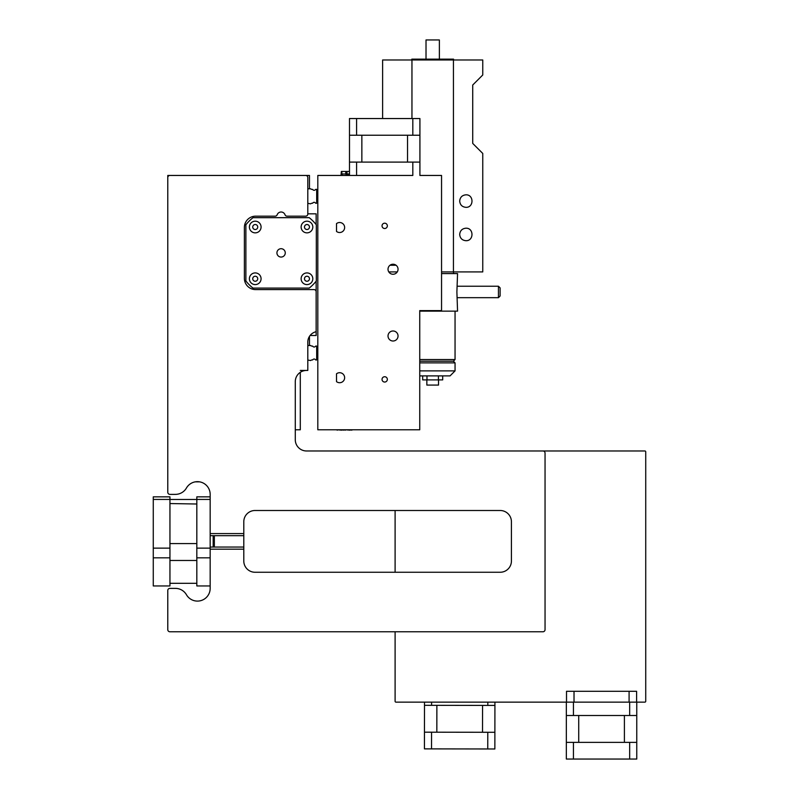 <?xml version="1.0" encoding="UTF-8"?>
<svg xmlns="http://www.w3.org/2000/svg" width="799" height="799" viewBox="0 0 799 799"><rect width="100%" height="100%" fill="white"/><g stroke="black" fill="none" stroke-linecap="round" stroke-linejoin="round"><path stroke-width="1.2" d="M308.304 188.804L307.805 189.303M307.805 203.316L310.471 203.825A0.499 0.499 0 0 0 310.771 203.725L311.171 203.425A0.499 0.499 0 0 1 311.47 203.316L312.679 203.186A1.668 1.668 0 0 1 315.605 203.186L316.314 203.316A0.499 0.499 0 0 0 316.684 203.156L316.684 189.473A0.499 0.499 0 0 0 316.314 189.303L315.605 189.433A1.668 1.668 0 0 1 312.679 189.433L311.47 189.303A0.499 0.499 0 0 1 311.171 189.203L310.771 188.904A0.499 0.499 0 0 0 310.471 188.804L307.805 188.804M395.954 450.976L644.893 450.976A0.849 0.849 0 0 1 645.732 451.825L645.732 701.292A0.849 0.849 0 0 1 644.893 702.141L636.763 702.141L636.763 715.495L629.672 715.495L629.672 702.141L636.763 702.141M573.442 759.05L573.442 742.361L566.341 742.361L566.341 759.05L636.763 759.05L636.763 742.361L566.341 742.361L566.341 702.141L395.954 702.141A0.849 0.849 0 0 1 395.106 701.292L395.106 631.769M395.106 572.254L395.106 510.501M636.603 702.141L636.603 691.295L566.511 691.295L566.511 702.141M574.022 691.295L574.022 702.141M629.093 691.295L629.093 702.141M300.294 372.334L300.294 429.782L295.28 429.782M167.78 192.978L167.78 175.45L309.473 175.45L309.473 188.804M307.805 213.832L316.144 213.832L316.144 224.569M316.144 281.208L316.144 335.5L310.082 335.5M309.473 336.359L309.473 345.508L307.805 345.508L307.805 370.436L300.294 370.436M167.78 199.65L167.78 429.782M309.473 227.016A2.507 2.507 135 0 0 305.717 224.849A2.507 2.507 135 0 0 305.717 229.183A2.507 2.507 135 0 0 309.473 227.016A2.507 2.507 180 0 0 306.966 224.539A2.507 2.507 180 0 0 304.459 227.026M210.167 499.435L210.167 496.838L196.824 496.838L196.824 499.435L210.167 499.435L210.167 548.134L196.824 548.134L196.824 557.832L210.167 557.832L210.167 588.384A12.714 12.714 0 0 1 186.447 594.746A12.714 12.714 0 0 0 175.43 588.384L169.897 588.384A2.117 2.117 0 0 0 167.78 590.511L167.78 629.652A2.117 2.117 0 0 0 169.897 631.769L542.921 631.769A2.117 2.117 0 0 0 545.048 629.652L545.048 453.103A2.117 2.117 0 0 0 542.921 450.976L306.546 450.976A11.256 11.256 0 0 1 295.28 439.72L295.28 381.702A11.256 11.256 0 0 1 306.546 370.436L306.966 370.436A0.839 0.839 0 0 0 307.805 369.607L307.805 342.072A10.597 10.597 0 0 1 315.535 331.865A0.839 0.839 0 0 0 316.144 331.066L316.144 291.715A2.117 2.117 0 0 0 314.027 289.598L255.64 289.598A11.256 11.256 0 0 1 244.384 278.342L244.384 227.425A11.256 11.256 0 0 1 255.64 216.169L275.176 216.169A2.117 2.117 0 0 0 277.173 214.761A4.175 4.175 0 0 1 285.023 214.761A2.117 2.117 0 0 0 287.021 216.169L305.677 216.169A2.117 2.117 0 0 0 307.805 214.052L307.805 177.568A2.117 2.117 0 0 0 305.677 175.45L169.897 175.45A2.117 2.117 0 0 0 167.78 177.568L167.78 492.254A2.117 2.117 0 0 0 169.897 494.371L175.43 494.371A12.714 12.714 0 0 0 186.447 488.009A12.714 12.714 0 0 1 210.167 494.371L210.167 533.582L243.795 533.582L243.795 535.7L210.167 535.7M243.795 535.7L243.795 561.018A11.236 11.236 0 0 0 255.031 572.254L500.184 572.254A11.236 11.236 0 0 0 511.42 561.018L511.42 521.737A11.236 11.236 0 0 0 500.184 510.501L255.031 510.501A11.236 11.236 0 0 0 243.795 521.737L243.795 533.582M214.342 547.055L214.342 535.7M243.795 547.055L210.167 547.055M195.206 481.857L199.71 481.857M419.914 175.45L419.914 162.097L412.813 162.097L412.813 175.45L356.584 175.45L356.584 162.097L349.493 162.097L349.493 175.45L356.584 175.45L317.812 175.45L317.812 429.782L419.745 429.782L419.745 310.611L441.547 310.611L441.547 175.45L419.914 175.45M412.813 162.097L356.584 162.097M419.914 130.387L419.914 128.469M412.813 118.542L412.813 135.231L419.914 135.231L419.914 118.542L349.493 118.542L349.493 135.231L419.914 135.231L419.914 123.545M384.699 118.542L380.524 118.542M356.584 135.231L356.584 118.542L352.988 118.542M364.674 118.542L358.831 118.542M361.857 162.097L407.54 162.097L407.54 135.231L361.857 135.231L361.857 162.097M419.914 135.231L419.914 162.097M349.493 135.231L349.493 162.097M424.509 702.141L424.499 705.317L431.6 705.327L431.6 702.141M487.829 702.141L487.829 705.417L494.921 705.427L494.931 702.141M431.6 705.327L487.829 705.417M424.449 737.028L424.449 738.945M431.53 748.883L431.56 732.194L424.459 732.184L424.439 748.873L487.76 748.973L494.861 748.983L494.881 732.293L424.459 732.184L424.439 743.869M459.645 748.933L463.82 748.933M487.789 732.284L487.76 748.973L491.355 748.973M479.67 748.963L485.512 748.963L479.67 748.963M482.556 705.407L436.873 705.337L436.833 732.204L482.516 732.274L482.556 705.407M424.459 732.184L424.499 705.317M494.881 732.293L494.921 705.427M316.314 224.769A45.064 45.064 135 0 0 309.213 217.678A45.064 45.064 0 0 1 316.314 224.769L316.314 280.998A45.064 45.064 135 0 1 309.213 288.099L252.983 288.099A45.064 45.064 135 0 1 245.882 280.998L245.882 224.769A45.064 45.064 0 0 1 252.983 217.678A45.064 45.064 135 0 0 245.882 224.769M309.213 217.678L252.983 217.678L309.213 217.678M285.273 252.883A4.175 4.175 135 0 0 279.011 249.268A4.175 4.175 135 0 0 279.011 256.499A4.175 4.175 135 0 0 285.273 252.883M312.808 278.751A5.843 5.843 -45 0 1 304.049 283.815A5.843 5.843 -45 0 1 304.049 273.697A5.843 5.843 -45 0 1 312.808 278.751M261.073 278.751A5.843 5.843 -45 0 1 252.314 283.815A5.843 5.843 -45 0 1 252.314 273.697A5.843 5.843 -45 0 1 261.073 278.751M261.073 227.016A5.843 5.843 -45 0 1 252.314 232.08A5.843 5.843 -45 0 1 252.314 221.962A5.843 5.843 -45 0 1 261.073 227.016M312.808 227.016A5.843 5.843 -45 0 1 304.049 232.08A5.843 5.843 -45 0 1 304.049 221.962A5.843 5.843 -45 0 1 312.808 227.016M309.473 278.751A2.507 2.507 135 0 0 305.717 276.584A2.507 2.507 135 0 0 305.717 280.918A2.507 2.507 135 0 0 309.473 278.751M257.737 278.751A2.507 2.507 135 0 0 253.982 276.584A2.507 2.507 135 0 0 253.982 280.918A2.507 2.507 135 0 0 257.737 278.751M257.737 227.016A2.507 2.507 135 0 0 253.982 224.849A2.507 2.507 135 0 0 253.982 229.183A2.507 2.507 135 0 0 257.737 227.016M255.231 276.254A2.507 2.507 0 0 1 257.398 280A2.507 2.507 0 0 1 253.063 280A2.507 2.507 0 0 1 255.231 276.254M306.966 276.254A2.507 2.507 0 0 1 309.133 280A2.507 2.507 0 0 1 304.799 280A2.507 2.507 0 0 1 306.966 276.254M255.231 224.519A2.507 2.507 0 0 1 257.398 228.274A2.507 2.507 0 0 1 253.063 228.274A2.507 2.507 0 0 1 255.231 224.519M306.966 224.519A2.507 2.507 0 0 1 309.133 228.274A2.507 2.507 0 0 1 304.799 228.274A2.507 2.507 0 0 1 306.966 224.519M281.098 248.709A4.175 4.175 180 0 0 277.483 254.971A4.175 4.175 180 0 0 284.714 254.971A4.175 4.175 180 0 0 281.098 248.709M308.304 345.508L307.805 346.007M307.805 360.029L310.471 360.529A0.499 0.499 0 0 0 310.771 360.429L311.171 360.129A0.499 0.499 0 0 1 311.47 360.029L312.679 359.9A1.668 1.668 0 0 1 315.605 359.9L316.314 360.029A0.499 0.499 0 0 0 316.684 359.86L316.684 346.177A0.499 0.499 0 0 0 316.314 346.007L315.605 346.137A1.668 1.668 0 0 1 312.679 346.137L311.47 346.007A0.499 0.499 0 0 1 311.171 345.907L310.771 345.607A0.499 0.499 0 0 0 310.471 345.508L309.473 345.508M393.038 264.229A5.004 5.004 0 0 0 388.694 271.74A5.004 5.004 0 0 0 397.373 271.74A5.004 5.004 0 0 0 393.038 264.229M384.689 223.201A2.647 2.647 0 0 0 382.391 227.176A2.647 2.647 0 0 0 386.986 227.176A2.647 2.647 0 0 0 384.689 223.201M384.689 376.738A2.647 2.647 0 0 0 382.391 380.714A2.647 2.647 0 0 0 386.986 380.714A2.647 2.647 0 0 0 384.689 376.738M393.038 330.986A5.004 5.004 0 0 0 388.694 338.496A5.004 5.004 0 0 0 397.373 338.496A5.004 5.004 0 0 0 393.038 330.986M336.509 231.43A5.004 5.004 0 0 0 343.3 230.921A5.004 5.004 0 0 0 343.3 224.11A5.004 5.004 0 0 0 336.509 223.61L336.509 231.43M336.509 381.622A5.004 5.004 0 0 0 343.3 381.123A5.004 5.004 0 0 0 343.3 374.312A5.004 5.004 0 0 0 336.509 373.802L336.509 381.622M210.167 568.099L210.167 548.134L210.167 585.947L196.824 585.947L196.824 557.832M213.173 535.7L213.173 547.055M196.824 499.435L196.824 550.072M153.268 499.435L169.947 499.435L169.947 496.838L153.268 496.838L153.268 548.134L169.947 548.134L169.947 499.475L196.824 499.475L196.824 503.55M169.947 499.435L169.947 585.947L153.268 585.947L153.268 548.134M169.947 545.567L169.947 537.218M153.268 545.018L153.268 556.703M153.268 557.832L169.947 557.832M153.268 545.567L153.268 537.218M169.947 543.57L196.824 543.57L196.824 504.009L169.947 503.55M196.824 560.469L196.824 583.31L169.947 583.31L169.947 560.469L196.824 560.469M169.947 508.563L169.947 504.808M349.493 171.455L341.343 171.455L341.013 175.45M349.493 174.791L347.205 174.791L345.847 173.962M341.513 173.962L341.513 175.45M341.682 173.962L341.682 175.45M341.343 173.962L349.493 173.962M347.205 175.45L347.205 174.791M352.359 429.782L351.86 429.782M350.182 429.782L351.86 430.172M350.182 430.172L345.298 429.782M343.35 429.782L345.298 430.172M341.682 429.782L343.35 430.172M337.338 429.782L341.682 430.172M336.509 429.782L337.338 430.172M419.745 311.141L457.557 311.141L456.888 291.945L457.557 273.588L441.547 273.588M419.745 359.54L455.05 359.54L453.383 361.208L455.05 362.876L455.05 370.886L450.047 375.89L419.745 375.89M411.825 59.975L411.825 59.146L453.552 59.146L453.552 59.975M498.446 297.667L500.114 295.99L500.114 287.9L498.446 286.232L498.446 297.667L457.557 297.667M426.017 59.146L426.017 39.95L439.37 39.95L439.37 59.146M419.745 362.876L455.05 362.876M419.745 361.208L453.383 361.208M426.846 379.895L426.846 385.068L438.531 385.068L438.531 379.895M438.411 375.89L438.411 379.895L442.706 379.895L442.706 375.89M438.411 379.895L422.681 379.895L422.681 375.89M426.976 375.89L426.976 379.895M419.745 370.886L455.05 370.886M396.054 265.248L390.012 265.248M453.433 271.92L453.433 59.975L482.756 59.975L482.756 74.986L472.728 85.014L472.728 143.421L482.756 153.448L482.756 271.92L441.547 271.92M453.433 59.975L382.621 59.975L382.621 118.542M411.954 118.542L411.954 59.975M482.756 209.348L482.756 216.02M459.685 201.078C460.064 197.283 462.152 195.196 465.947 194.816C473.987 194.517 473.987 207.64 465.947 207.34C462.152 206.961 460.064 204.874 459.685 201.078M459.685 234.457C460.064 230.661 462.152 228.574 465.947 228.194C473.987 227.895 473.987 241.018 465.947 240.709C462.152 240.339 460.064 238.252 459.685 234.457M397.263 271.92L388.803 271.92M566.341 715.495L573.442 715.495L573.442 702.141L629.672 702.141M566.341 702.141L573.442 702.141M573.442 715.495L629.672 715.495M605.722 759.05L601.557 759.05M624.399 715.495L578.716 715.495L578.716 742.361L624.399 742.361L624.399 715.495M636.763 742.361L636.763 715.495M566.341 747.205L566.341 749.122M566.341 742.361L566.341 754.046M629.672 742.361L629.672 759.05L633.257 759.05M621.582 759.05L627.425 759.05L621.582 759.05M243.795 549.173L210.167 549.173M342.162 173.962L342.162 175.45M346.027 174.142L346.027 175.45M346.976 171.455L346.976 173.962M341.832 171.455L341.832 173.962M345.797 171.455L345.797 173.962M455.05 311.141L455.05 359.54M453.552 271.92L453.552 273.588M498.446 286.232L457.557 286.232"/></g></svg>
